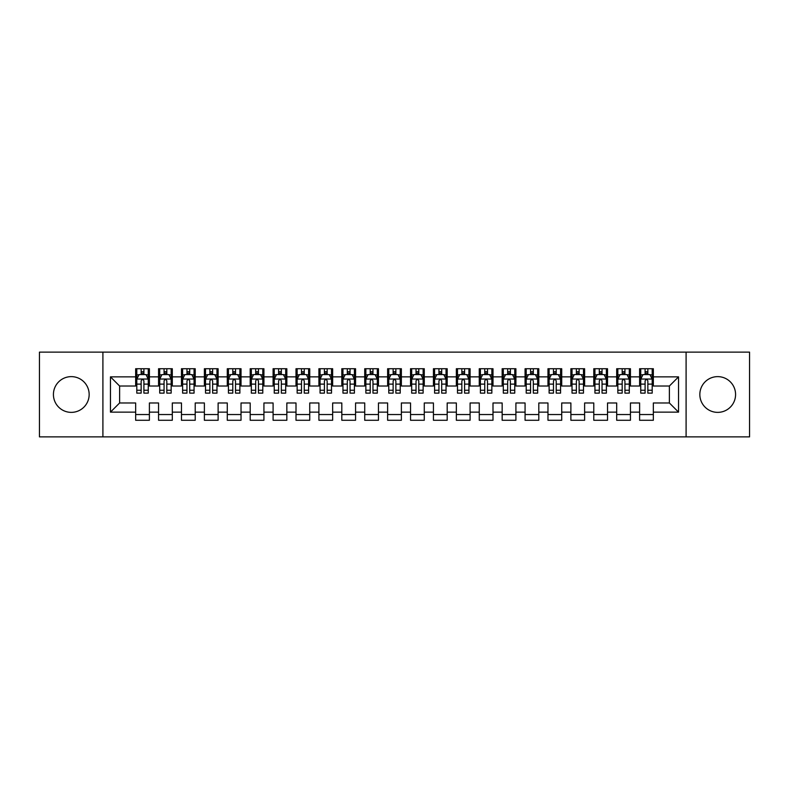 <?xml version="1.0" encoding="UTF-8"?>
<svg xmlns="http://www.w3.org/2000/svg" width="789" height="789" viewBox="0 0 789 789"><rect width="100%" height="100%" fill="white"/><g stroke="black" fill="none" stroke-linecap="round" stroke-linejoin="round"><path stroke-width="1.18" d="M717.714 376.629A17.871 17.871 0 0 0 699.843 394.5A17.871 17.871 0 0 0 717.714 412.371A17.871 17.871 0 0 0 735.575 394.5A17.871 17.871 0 0 0 717.714 376.629M71.286 376.629A17.871 17.871 0 0 0 53.425 394.5A17.871 17.871 0 0 0 71.286 412.371A17.871 17.871 0 0 0 89.157 394.5A17.871 17.871 0 0 0 71.286 376.629M686.095 436.879L749.55 436.879L749.55 352.121L686.095 352.121L686.095 436.879L102.905 436.879L102.905 352.121L39.45 352.121L39.45 436.879L102.905 436.879M686.095 352.121L102.905 352.121M110.46 412.134L110.46 376.866L135.659 376.866L135.659 386.028L119.622 386.028L119.622 402.972L110.46 412.134L135.659 412.134L135.659 420.271L149.397 420.271L149.397 412.134L158.559 412.134L158.559 420.271L172.308 420.271L172.308 412.134L181.47 412.134L181.47 420.271L195.218 420.271L195.218 412.134L204.381 412.134L204.381 420.271L218.119 420.271L218.119 412.134L227.281 412.134L227.281 420.271L241.03 420.271L241.03 412.134L250.192 412.134L250.192 420.271L263.93 420.271L263.93 412.134L273.093 412.134L273.093 420.271L286.841 420.271L286.841 412.134L296.003 412.134L296.003 420.271L309.742 420.271L309.742 412.134L318.904 412.134L318.904 420.271L332.652 420.271L332.652 412.134L341.815 412.134L341.815 420.271L355.563 420.271L355.563 412.134L364.725 412.134L364.725 420.271L378.464 420.271L378.464 412.134L387.626 412.134L387.626 420.271L401.374 420.271L401.374 412.134L410.536 412.134L410.536 420.271L424.275 420.271L424.275 412.134L433.437 412.134L433.437 420.271L447.185 420.271L447.185 412.134L456.348 412.134L456.348 420.271L470.096 420.271L470.096 412.134L479.258 412.134L479.258 420.271L492.997 420.271L492.997 412.134L502.159 412.134L502.159 420.271L515.907 420.271L515.907 412.134L525.07 412.134L525.07 420.271L538.808 420.271L538.808 412.134L547.97 412.134L547.97 420.271L561.719 420.271L561.719 412.134L570.881 412.134L570.881 420.271L584.619 420.271L584.619 412.134L593.782 412.134L593.782 420.271L607.53 420.271L607.53 412.134L616.692 412.134L616.692 420.271L630.441 420.271L630.441 412.134L639.603 412.134L639.603 420.271L653.341 420.271L653.341 402.972L669.378 402.972L669.378 386.028L653.341 386.028L653.341 376.866L678.54 376.866L678.54 412.134L653.341 412.134M653.341 376.866L653.341 368.729L639.603 368.729L639.603 376.866L630.441 376.866L630.441 368.729L616.692 368.729L616.692 376.866L607.53 376.866L607.53 368.729L593.782 368.729L593.782 376.866L584.619 376.866L584.619 368.729L570.881 368.729L570.881 376.866L561.719 376.866L561.719 368.729L547.97 368.729L547.97 376.866L538.808 376.866L538.808 368.729L525.07 368.729L525.07 376.866L515.907 376.866L515.907 368.729L502.159 368.729L502.159 376.866L492.997 376.866L492.997 368.729L479.258 368.729L479.258 376.866L470.096 376.866L470.096 368.729L456.348 368.729L456.348 376.866L447.185 376.866L447.185 368.729L433.437 368.729L433.437 376.866L424.275 376.866L424.275 368.729L410.536 368.729L410.536 376.866L401.374 376.866L401.374 368.729L387.626 368.729L387.626 376.866L378.464 376.866L378.464 368.729L364.725 368.729L364.725 376.866L355.563 376.866L355.563 368.729L341.815 368.729L341.815 376.866L332.652 376.866L332.652 368.729L318.904 368.729L318.904 376.866L309.742 376.866L309.742 368.729L296.003 368.729L296.003 376.866L286.841 376.866L286.841 368.729L273.093 368.729L273.093 376.866L263.93 376.866L263.93 368.729L250.192 368.729L250.192 376.866L241.03 376.866L241.03 368.729L227.281 368.729L227.281 376.866L218.119 376.866L218.119 368.729L204.381 368.729L204.381 376.866L195.218 376.866L195.218 368.729L181.47 368.729L181.47 376.866L172.308 376.866L172.308 368.729L158.559 368.729L158.559 376.866L149.397 376.866L149.397 368.729L135.659 368.729L135.659 376.866M630.441 412.134L630.441 402.972L639.603 402.972L639.603 412.134M678.54 376.866L669.378 386.028M607.53 412.134L607.53 402.972L616.692 402.972L616.692 412.134M639.603 376.866L639.603 386.028L630.441 386.028L630.441 376.866M584.619 412.134L584.619 402.972L593.782 402.972L593.782 412.134M616.692 376.866L616.692 386.028L607.53 386.028L607.53 376.866M561.719 412.134L561.719 402.972L570.881 402.972L570.881 412.134M593.782 376.866L593.782 386.028L584.619 386.028L584.619 376.866M538.808 412.134L538.808 402.972L547.97 402.972L547.97 412.134M570.881 376.866L570.881 386.028L561.719 386.028L561.719 376.866M515.907 412.134L515.907 402.972L525.07 402.972L525.07 412.134M547.97 376.866L547.97 386.028L538.808 386.028L538.808 376.866M492.997 412.134L492.997 402.972L502.159 402.972L502.159 412.134M525.07 376.866L525.07 386.028L515.907 386.028L515.907 376.866M470.096 412.134L470.096 402.972L479.258 402.972L479.258 412.134M502.159 376.866L502.159 386.028L492.997 386.028L492.997 376.866M447.185 412.134L447.185 402.972L456.348 402.972L456.348 412.134M479.258 376.866L479.258 386.028L470.096 386.028L470.096 376.866M424.275 412.134L424.275 402.972L433.437 402.972L433.437 412.134M456.348 376.866L456.348 386.028L447.185 386.028L447.185 376.866M401.374 412.134L401.374 402.972L410.536 402.972L410.536 412.134M433.437 376.866L433.437 386.028L424.275 386.028L424.275 376.866M378.464 412.134L378.464 402.972L387.626 402.972L387.626 412.134M410.536 376.866L410.536 386.028L401.374 386.028L401.374 376.866M355.563 412.134L355.563 402.972L364.725 402.972L364.725 412.134M387.626 376.866L387.626 386.028L378.464 386.028L378.464 376.866M332.652 412.134L332.652 402.972L341.815 402.972L341.815 412.134M364.725 376.866L364.725 386.028L355.563 386.028L355.563 376.866M309.742 412.134L309.742 402.972L318.904 402.972L318.904 412.134M341.815 376.866L341.815 386.028L332.652 386.028L332.652 376.866M286.841 412.134L286.841 402.972L296.003 402.972L296.003 412.134M318.904 376.866L318.904 386.028L309.742 386.028L309.742 376.866M263.93 412.134L263.93 402.972L273.093 402.972L273.093 412.134M296.003 376.866L296.003 386.028L286.841 386.028L286.841 376.866M241.03 412.134L241.03 402.972L250.192 402.972L250.192 412.134M273.093 376.866L273.093 386.028L263.93 386.028L263.93 376.866M218.119 412.134L218.119 402.972L227.281 402.972L227.281 412.134M250.192 376.866L250.192 386.028L241.03 386.028L241.03 376.866M195.218 412.134L195.218 402.972L204.381 402.972L204.381 412.134M227.281 376.866L227.281 386.028L218.119 386.028L218.119 376.866M172.308 412.134L172.308 402.972L181.47 402.972L181.47 412.134M204.381 376.866L204.381 386.028L195.218 386.028L195.218 376.866M149.397 412.134L149.397 402.972L158.559 402.972L158.559 412.134M181.47 376.866L181.47 386.028L172.308 386.028L172.308 376.866M119.622 402.972L135.659 402.972L135.659 412.134M158.559 376.866L158.559 386.028L149.397 386.028L149.397 376.866M639.603 374.459L640.747 374.459M652.197 374.459L653.341 374.459M616.692 374.459L617.836 374.459M629.287 374.459L630.441 374.459M593.782 374.459L594.936 374.459M606.386 374.459L607.53 374.459M570.881 374.459L572.025 374.459M583.475 374.459L584.619 374.459M547.97 374.459L549.114 374.459M560.575 374.459L561.719 374.459M525.07 374.459L526.214 374.459M537.664 374.459L538.808 374.459M502.159 374.459L503.303 374.459M514.763 374.459L515.907 374.459M479.258 374.459L480.402 374.459M491.853 374.459L492.997 374.459M456.348 374.459L457.492 374.459M468.942 374.459L470.096 374.459M433.437 374.459L434.591 374.459M446.041 374.459L447.185 374.459M410.536 374.459L411.68 374.459M423.131 374.459L424.275 374.459M387.626 374.459L388.77 374.459M400.23 374.459L401.374 374.459M364.725 374.459L365.869 374.459M377.32 374.459L378.464 374.459M341.815 374.459L342.959 374.459M354.409 374.459L355.563 374.459M318.904 374.459L320.058 374.459M331.508 374.459L332.652 374.459M296.003 374.459L297.147 374.459M308.598 374.459L309.742 374.459M273.093 374.459L274.237 374.459M285.697 374.459L286.841 374.459M250.192 374.459L251.336 374.459M262.786 374.459L263.93 374.459M227.281 374.459L228.425 374.459M239.886 374.459L241.03 374.459M204.381 374.459L205.525 374.459M216.975 374.459L218.119 374.459M181.47 374.459L182.614 374.459M194.064 374.459L195.218 374.459M158.559 374.459L159.713 374.459M171.164 374.459L172.308 374.459M135.659 374.459L136.803 374.459M148.253 374.459L149.397 374.459M135.659 414.541L149.397 414.541M158.559 414.541L172.308 414.541M181.47 414.541L195.218 414.541M204.381 414.541L218.119 414.541M227.281 414.541L241.03 414.541M250.192 414.541L263.93 414.541M273.093 414.541L286.841 414.541M296.003 414.541L309.742 414.541M318.904 414.541L332.652 414.541M341.815 414.541L355.563 414.541M364.725 414.541L378.464 414.541M387.626 414.541L401.374 414.541M410.536 414.541L424.275 414.541M433.437 414.541L447.185 414.541M456.348 414.541L470.096 414.541M479.258 414.541L492.997 414.541M502.159 414.541L515.907 414.541M525.07 414.541L538.808 414.541M547.97 414.541L561.719 414.541M570.881 414.541L584.619 414.541M593.782 414.541L607.53 414.541M616.692 414.541L630.441 414.541M639.603 414.541L653.341 414.541M110.46 376.866L119.622 386.028M669.378 402.972L678.54 412.134M143.904 371.708L141.152 371.708M148.253 390.249L143.904 390.249L143.904 393.129L148.253 393.129L148.253 379.154L145.965 374.568L139.091 374.568L136.803 379.154L136.803 393.129L141.152 393.129L141.152 390.249L136.803 390.249M136.803 379.154L136.803 368.729M148.253 379.154L148.253 368.729M141.152 374.568L141.152 368.729M143.904 368.729L143.904 374.568M143.904 390.249L143.904 380.87C142.987 379.105 142.069 379.105 141.152 380.87L141.152 390.249M143.904 374.459L141.152 374.459M166.814 371.708L164.063 371.708M171.164 390.249L166.814 390.249L166.814 393.129L171.164 393.129L171.164 379.154L168.876 374.568L162.001 374.568L159.713 379.154L159.713 393.129L164.063 393.129L164.063 390.249L159.713 390.249M159.713 379.154L159.713 368.729M171.164 379.154L171.164 368.729M164.063 374.568L164.063 368.729M166.814 368.729L166.814 374.568M166.814 390.249L166.814 380.87C165.897 379.105 164.98 379.105 164.063 380.87L164.063 390.249M166.814 374.459L164.063 374.459M189.715 371.708L186.963 371.708M194.064 390.249L189.715 390.249L189.715 393.129L194.064 393.129L194.064 379.154L191.776 374.568L184.902 374.568L182.614 379.154L182.614 393.129L186.963 393.129L186.963 390.249L182.614 390.249M182.614 379.154L182.614 368.729M194.064 379.154L194.064 368.729M186.963 374.568L186.963 368.729M189.715 368.729L189.715 374.568M189.715 390.249L189.715 380.87C188.798 379.105 187.881 379.105 186.963 380.87L186.963 390.249M189.715 374.459L186.963 374.459M212.626 371.708L209.874 371.708M216.975 390.249L212.626 390.249L212.626 393.129L216.975 393.129L216.975 379.154L214.687 374.568L207.813 374.568L205.525 379.154L205.525 393.129L209.874 393.129L209.874 390.249L205.525 390.249M205.525 379.154L205.525 368.729M216.975 379.154L216.975 368.729M209.874 374.568L209.874 368.729M212.626 368.729L212.626 374.568M212.626 390.249L212.626 380.87C211.708 379.105 210.791 379.105 209.874 380.87L209.874 390.249M212.626 374.459L209.874 374.459M235.526 371.708L232.785 371.708M239.886 390.249L235.526 390.249L235.526 393.129L239.886 393.129L239.886 379.154L237.588 374.568L230.723 374.568L228.425 379.154L228.425 393.129L232.785 393.129L232.785 390.249L228.425 390.249M228.425 379.154L228.425 368.729M239.886 379.154L239.886 368.729M232.785 374.568L232.785 368.729M235.526 368.729L235.526 374.568M235.526 390.249L235.526 380.87C234.619 379.105 233.702 379.105 232.785 380.87L232.785 390.249M235.526 374.459L232.785 374.459M258.437 371.708L255.685 371.708M262.786 390.249L258.437 390.249L258.437 393.129L262.786 393.129L262.786 379.154L260.498 374.568L253.624 374.568L251.336 379.154L251.336 393.129L255.685 393.129L255.685 390.249L251.336 390.249M251.336 379.154L251.336 368.729M262.786 379.154L262.786 368.729M255.685 374.568L255.685 368.729M258.437 368.729L258.437 374.568M258.437 390.249L258.437 380.87C257.52 379.105 256.603 379.105 255.685 380.87L255.685 390.249M258.437 374.459L255.685 374.459M281.338 371.708L278.596 371.708M285.697 390.249L281.338 390.249L281.338 393.129L285.697 393.129L285.697 379.154L283.399 374.568L276.535 374.568L274.237 379.154L274.237 393.129L278.596 393.129L278.596 390.249L274.237 390.249M274.237 379.154L274.237 368.729M285.697 379.154L285.697 368.729M278.596 374.568L278.596 368.729M281.338 368.729L281.338 374.568M281.338 390.249L281.338 380.87C280.43 379.105 279.513 379.105 278.596 380.87L278.596 390.249M281.338 374.459L278.596 374.459M304.248 371.708L301.497 371.708M308.598 390.249L304.248 390.249L304.248 393.129L308.598 393.129L308.598 379.154L306.31 374.568L299.435 374.568L297.147 379.154L297.147 393.129L301.497 393.129L301.497 390.249L297.147 390.249M297.147 379.154L297.147 368.729M308.598 379.154L308.598 368.729M301.497 374.568L301.497 368.729M304.248 368.729L304.248 374.568M304.248 390.249L304.248 380.87C303.331 379.105 302.414 379.105 301.497 380.87L301.497 390.249M304.248 374.459L301.497 374.459M327.159 371.708L324.407 371.708M331.508 390.249L327.159 390.249L327.159 393.129L331.508 393.129L331.508 379.154L329.22 374.568L322.346 374.568L320.058 379.154L320.058 393.129L324.407 393.129L324.407 390.249L320.058 390.249M320.058 379.154L320.058 368.729M331.508 379.154L331.508 368.729M324.407 374.568L324.407 368.729M327.159 368.729L327.159 374.568M327.159 390.249L327.159 380.87C326.242 379.105 325.324 379.105 324.407 380.87L324.407 390.249M327.159 374.459L324.407 374.459M350.06 371.708L347.308 371.708M354.409 390.249L350.06 390.249L350.06 393.129L354.409 393.129L354.409 379.154L352.121 374.568L345.247 374.568L342.959 379.154L342.959 393.129L347.308 393.129L347.308 390.249L342.959 390.249M342.959 379.154L342.959 368.729M354.409 379.154L354.409 368.729M347.308 374.568L347.308 368.729M350.06 368.729L350.06 374.568M350.06 390.249L350.06 380.87C349.142 379.105 348.235 379.105 347.308 380.87L347.308 390.249M350.06 374.459L347.308 374.459M372.97 371.708L370.219 371.708M377.32 390.249L372.97 390.249L372.97 393.129L377.32 393.129L377.32 379.154L375.031 374.568L368.157 374.568L365.869 379.154L365.869 393.129L370.219 393.129L370.219 390.249L365.869 390.249M365.869 379.154L365.869 368.729M377.32 379.154L377.32 368.729M370.219 374.568L370.219 368.729M372.97 368.729L372.97 374.568M372.97 390.249L372.97 380.87C372.053 379.105 371.136 379.105 370.219 380.87L370.219 390.249M372.97 374.459L370.219 374.459M395.871 371.708L393.129 371.708M400.23 390.249L395.871 390.249L395.871 393.129L400.23 393.129L400.23 379.154L397.932 374.568L391.068 374.568L388.77 379.154L388.77 393.129L393.129 393.129L393.129 390.249L388.77 390.249M388.77 379.154L388.77 368.729M400.23 379.154L400.23 368.729M393.129 374.568L393.129 368.729M395.871 368.729L395.871 374.568M395.871 390.249L395.871 380.87C394.964 379.105 394.046 379.105 393.129 380.87L393.129 390.249M395.871 374.459L393.129 374.459M418.781 371.708L416.03 371.708M423.131 390.249L418.781 390.249L418.781 393.129L423.131 393.129L423.131 379.154L420.843 374.568L413.969 374.568L411.68 379.154L411.68 393.129L416.03 393.129L416.03 390.249L411.68 390.249M411.68 379.154L411.68 368.729M423.131 379.154L423.131 368.729M416.03 374.568L416.03 368.729M418.781 368.729L418.781 374.568M418.781 390.249L418.781 380.87C417.864 379.105 416.947 379.105 416.03 380.87L416.03 390.249M418.781 374.459L416.03 374.459M441.692 371.708L438.94 371.708M446.041 390.249L441.692 390.249L441.692 393.129L446.041 393.129L446.041 379.154L443.753 374.568L436.879 374.568L434.591 379.154L434.591 393.129L438.94 393.129L438.94 390.249L434.591 390.249M434.591 379.154L434.591 368.729M446.041 379.154L446.041 368.729M438.94 374.568L438.94 368.729M441.692 368.729L441.692 374.568M441.692 390.249L441.692 380.87C440.775 379.105 439.858 379.105 438.94 380.87L438.94 390.249M441.692 374.459L438.94 374.459M464.593 371.708L461.841 371.708M468.942 390.249L464.593 390.249L464.593 393.129L468.942 393.129L468.942 379.154L466.654 374.568L459.78 374.568L457.492 379.154L457.492 393.129L461.841 393.129L461.841 390.249L457.492 390.249M457.492 379.154L457.492 368.729M468.942 379.154L468.942 368.729M461.841 374.568L461.841 368.729M464.593 368.729L464.593 374.568M464.593 390.249L464.593 380.87C463.676 379.105 462.758 379.105 461.841 380.87L461.841 390.249M464.593 374.459L461.841 374.459M487.503 371.708L484.752 371.708M491.853 390.249L487.503 390.249L487.503 393.129L491.853 393.129L491.853 379.154L489.565 374.568L482.69 374.568L480.402 379.154L480.402 393.129L484.752 393.129L484.752 390.249L480.402 390.249M480.402 379.154L480.402 368.729M491.853 379.154L491.853 368.729M484.752 374.568L484.752 368.729M487.503 368.729L487.503 374.568M487.503 390.249L487.503 380.87C486.586 379.105 485.669 379.105 484.752 380.87L484.752 390.249M487.503 374.459L484.752 374.459M510.404 371.708L507.662 371.708M514.763 390.249L510.404 390.249L510.404 393.129L514.763 393.129L514.763 379.154L512.465 374.568L505.601 374.568L503.303 379.154L503.303 393.129L507.662 393.129L507.662 390.249L503.303 390.249M503.303 379.154L503.303 368.729M514.763 379.154L514.763 368.729M507.662 374.568L507.662 368.729M510.404 368.729L510.404 374.568M510.404 390.249L510.404 380.87C509.487 379.105 508.58 379.105 507.662 380.87L507.662 390.249M510.404 374.459L507.662 374.459M533.315 371.708L530.563 371.708M537.664 390.249L533.315 390.249L533.315 393.129L537.664 393.129L537.664 379.154L535.376 374.568L528.502 374.568L526.214 379.154L526.214 393.129L530.563 393.129L530.563 390.249L526.214 390.249M526.214 379.154L526.214 368.729M537.664 379.154L537.664 368.729M530.563 374.568L530.563 368.729M533.315 368.729L533.315 374.568M533.315 390.249L533.315 380.87C532.397 379.105 531.48 379.105 530.563 380.87L530.563 390.249M533.315 374.459L530.563 374.459M556.215 371.708L553.474 371.708M560.575 390.249L556.215 390.249L556.215 393.129L560.575 393.129L560.575 379.154L558.277 374.568L551.412 374.568L549.114 379.154L549.114 393.129L553.474 393.129L553.474 390.249L549.114 390.249M549.114 379.154L549.114 368.729M560.575 379.154L560.575 368.729M553.474 374.568L553.474 368.729M556.215 368.729L556.215 374.568M556.215 390.249L556.215 380.87C555.308 379.105 554.391 379.105 553.474 380.87L553.474 390.249M556.215 374.459L553.474 374.459M579.126 371.708L576.374 371.708M583.475 390.249L579.126 390.249L579.126 393.129L583.475 393.129L583.475 379.154L581.187 374.568L574.313 374.568L572.025 379.154L572.025 393.129L576.374 393.129L576.374 390.249L572.025 390.249M572.025 379.154L572.025 368.729M583.475 379.154L583.475 368.729M576.374 374.568L576.374 368.729M579.126 368.729L579.126 374.568M579.126 390.249L579.126 380.87C578.209 379.105 577.292 379.105 576.374 380.87L576.374 390.249M579.126 374.459L576.374 374.459M602.037 371.708L599.285 371.708M606.386 390.249L602.037 390.249L602.037 393.129L606.386 393.129L606.386 379.154L604.098 374.568L597.224 374.568L594.936 379.154L594.936 393.129L599.285 393.129L599.285 390.249L594.936 390.249M594.936 379.154L594.936 368.729M606.386 379.154L606.386 368.729M599.285 374.568L599.285 368.729M602.037 368.729L602.037 374.568M602.037 390.249L602.037 380.87C601.119 379.105 600.202 379.105 599.285 380.87L599.285 390.249M602.037 374.459L599.285 374.459M624.937 371.708L622.186 371.708M629.287 390.249L624.937 390.249L624.937 393.129L629.287 393.129L629.287 379.154L626.999 374.568L620.124 374.568L617.836 379.154L617.836 393.129L622.186 393.129L622.186 390.249L617.836 390.249M617.836 379.154L617.836 368.729M629.287 379.154L629.287 368.729M622.186 374.568L622.186 368.729M624.937 368.729L624.937 374.568M624.937 390.249L624.937 380.87C624.02 379.105 623.103 379.105 622.186 380.87L622.186 390.249M624.937 374.459L622.186 374.459M647.848 371.708L645.096 371.708M652.197 390.249L647.848 390.249L647.848 393.129L652.197 393.129L652.197 379.154L649.909 374.568L643.035 374.568L640.747 379.154L640.747 393.129L645.096 393.129L645.096 390.249L640.747 390.249M640.747 379.154L640.747 368.729M652.197 379.154L652.197 368.729M645.096 374.568L645.096 368.729M647.848 368.729L647.848 374.568M647.848 390.249L647.848 380.87C646.931 379.105 646.013 379.105 645.096 380.87L645.096 390.249M647.848 374.459L645.096 374.459M148.194 379.036L136.862 379.036M136.803 374.844L138.953 374.844M146.103 374.844L148.253 374.844M141.152 384.115L136.803 384.115M148.253 384.115L143.904 384.115M143.904 373.167L141.152 373.167M171.105 379.036L159.763 379.036M159.713 374.844L161.863 374.844M169.014 374.844L171.164 374.844M164.063 384.115L159.713 384.115M171.164 384.115L166.814 384.115M166.814 373.167L164.063 373.167M194.015 379.036L182.673 379.036M182.614 374.844L184.764 374.844M191.914 374.844L194.064 374.844M186.963 384.115L182.614 384.115M194.064 384.115L189.715 384.115M189.715 373.167L186.963 373.167M216.916 379.036L205.584 379.036M205.525 374.844L207.675 374.844M214.825 374.844L216.975 374.844M209.874 384.115L205.525 384.115M216.975 384.115L212.626 384.115M212.626 373.167L209.874 373.167M239.826 379.036L228.485 379.036M228.425 374.844L230.585 374.844M237.726 374.844L239.886 374.844M232.785 384.115L228.425 384.115M239.886 384.115L235.526 384.115M235.526 373.167L232.785 373.167M262.727 379.036L251.395 379.036M251.336 374.844L253.486 374.844M260.636 374.844L262.786 374.844M255.685 384.115L251.336 384.115M262.786 384.115L258.437 384.115M258.437 373.167L255.685 373.167M285.638 379.036L274.296 379.036M274.237 374.844L276.397 374.844M283.537 374.844L285.697 374.844M278.596 384.115L274.237 384.115M285.697 384.115L281.338 384.115M281.338 373.167L278.596 373.167M308.548 379.036L297.206 379.036M297.147 374.844L299.297 374.844M306.448 374.844L308.598 374.844M301.497 384.115L297.147 384.115M308.598 384.115L304.248 384.115M304.248 373.167L301.497 373.167M331.449 379.036L320.107 379.036M320.058 374.844L322.208 374.844M329.358 374.844L331.508 374.844M324.407 384.115L320.058 384.115M331.508 384.115L327.159 384.115M327.159 373.167L324.407 373.167M354.36 379.036L343.018 379.036M342.959 374.844L345.118 374.844M352.259 374.844L354.409 374.844M347.308 384.115L342.959 384.115M354.409 384.115L350.06 384.115M350.06 373.167L347.308 373.167M377.26 379.036L365.928 379.036M365.869 374.844L368.019 374.844M375.169 374.844L377.32 374.844M370.219 384.115L365.869 384.115M377.32 384.115L372.97 384.115M372.97 373.167L370.219 373.167M400.171 379.036L388.829 379.036M388.77 374.844L390.93 374.844M398.07 374.844L400.23 374.844M393.129 384.115L388.77 384.115M400.23 384.115L395.871 384.115M395.871 373.167L393.129 373.167M423.072 379.036L411.74 379.036M411.68 374.844L413.831 374.844M420.981 374.844L423.131 374.844M416.03 384.115L411.68 384.115M423.131 384.115L418.781 384.115M418.781 373.167L416.03 373.167M445.982 379.036L434.64 379.036M434.591 374.844L436.741 374.844M443.882 374.844L446.041 374.844M438.94 384.115L434.591 384.115M446.041 384.115L441.692 384.115M441.692 373.167L438.94 373.167M468.893 379.036L457.551 379.036M457.492 374.844L459.642 374.844M466.792 374.844L468.942 374.844M461.841 384.115L457.492 384.115M468.942 384.115L464.593 384.115M464.593 373.167L461.841 373.167M491.794 379.036L480.452 379.036M480.402 374.844L482.552 374.844M489.703 374.844L491.853 374.844M484.752 384.115L480.402 384.115M491.853 384.115L487.503 384.115M487.503 373.167L484.752 373.167M514.704 379.036L503.362 379.036M503.303 374.844L505.463 374.844M512.603 374.844L514.763 374.844M507.662 384.115L503.303 384.115M514.763 384.115L510.404 384.115M510.404 373.167L507.662 373.167M537.605 379.036L526.273 379.036M526.214 374.844L528.364 374.844M535.514 374.844L537.664 374.844M530.563 384.115L526.214 384.115M537.664 384.115L533.315 384.115M533.315 373.167L530.563 373.167M560.515 379.036L549.174 379.036M549.114 374.844L551.274 374.844M558.415 374.844L560.575 374.844M553.474 384.115L549.114 384.115M560.575 384.115L556.215 384.115M556.215 373.167L553.474 373.167M583.416 379.036L572.084 379.036M572.025 374.844L574.175 374.844M581.325 374.844L583.475 374.844M576.374 384.115L572.025 384.115M583.475 384.115L579.126 384.115M579.126 373.167L576.374 373.167M606.327 379.036L594.985 379.036M594.936 374.844L597.086 374.844M604.236 374.844L606.386 374.844M599.285 384.115L594.936 384.115M606.386 384.115L602.037 384.115M602.037 373.167L599.285 373.167M629.237 379.036L617.895 379.036M617.836 374.844L619.986 374.844M627.137 374.844L629.287 374.844M622.186 384.115L617.836 384.115M629.287 384.115L624.937 384.115M624.937 373.167L622.186 373.167M652.138 379.036L640.806 379.036M640.747 374.844L642.897 374.844M650.047 374.844L652.197 374.844M645.096 384.115L640.747 384.115M652.197 384.115L647.848 384.115M647.848 373.167L645.096 373.167"/></g></svg>
